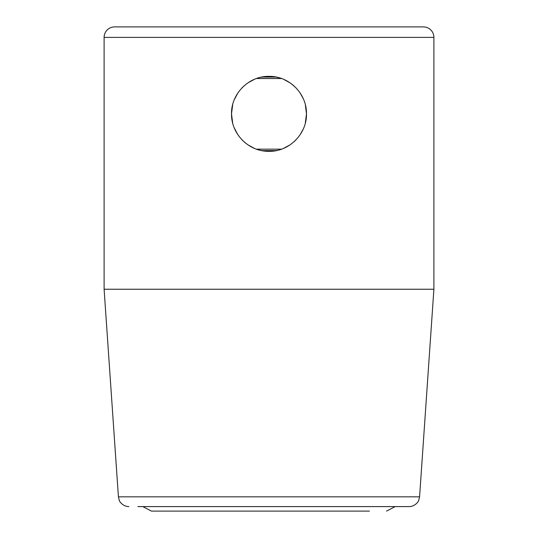 <?xml version="1.0" encoding="UTF-8"?>
<svg xmlns="http://www.w3.org/2000/svg" width="538" height="538" viewBox="0 0 538 538"><rect width="100%" height="100%" fill="white"/><g stroke="black" fill="none" stroke-linecap="round" stroke-linejoin="round"><path stroke-width="0.81" d="M264.017 150.99L259.491 150.095M246.243 143.619L242.335 140.183M237.675 134.419L234.259 127.896M232.315 121.501L231.596 116.181M231.535 112.792L232.201 106.766M234.366 99.537L237.937 92.879L234.844 98.42M242.43 87.418L241.912 87.943M260.903 77.257L269 76.369A37.478 37.478 0 0 0 262.867 76.873L260.809 77.277M243.875 86.04L243.479 86.403M235.597 96.853L234.474 99.268M232.066 107.499L231.575 111.877M231.636 116.719L232.16 120.707M234.312 128.037L234.891 129.369M244.306 142.032L245.079 142.698M259.424 150.075L262.84 150.815M262.88 150.822A37.478 37.478 0 0 0 266.855 151.259M274.017 76.705L278.576 77.62M291.744 84.062L293.889 85.824M277.191 150.411L269 151.326A37.478 37.478 0 0 0 275.133 150.815M294.394 141.407L296.095 139.739M294.125 141.655L294.468 141.339M293.701 85.663L292.921 84.997M275.12 76.873A37.478 37.478 0 0 0 271.145 76.43M369.438 511.1L151.454 511.1L142.846 506.601M423.406 26.9L114.594 26.9L423.406 26.9A10.491 10.491 0 0 1 433.897 37.391L433.897 289.236L104.103 289.236L104.103 37.391L433.897 37.391M122.839 26.9L415.161 26.9M256.471 78.528L281.529 78.528M281.529 149.161L256.471 149.161M254.575 79.261L248.072 82.758M232.692 104.587L231.522 113.848L232.651 122.96M234.756 129.086L237.816 134.635M241.965 139.806L246.041 143.471M247.836 144.776L254.198 148.28M283.425 148.434L289.928 144.937M300.056 134.816L303.15 129.288M305.308 123.108L306.478 113.848L305.349 104.735M303.25 98.629L300.184 93.061M296.028 87.882L291.966 84.231M290.17 82.919L283.802 79.416M276.223 77.069L261.75 77.075M261.777 150.62L276.25 150.613M231.522 113.848C231.037 93.921 248.798 75.831 269.155 76.369C289.72 76.114 306.882 94.137 306.478 113.848C306.963 133.774 289.202 151.864 268.845 151.319C248.28 151.582 231.118 133.552 231.522 113.848M104.103 289.236L118.421 496.83L419.579 496.83L418.719 500.333C418.9 500.959 415.262 506.588 409.115 506.601L137.829 506.601M114.594 26.9A10.491 10.491 0 0 0 104.103 37.391M395.154 506.601L386.546 511.1M118.421 496.83L119.281 500.333C119.1 500.959 122.738 506.588 128.885 506.601M419.579 496.83L433.897 289.236"/></g></svg>
